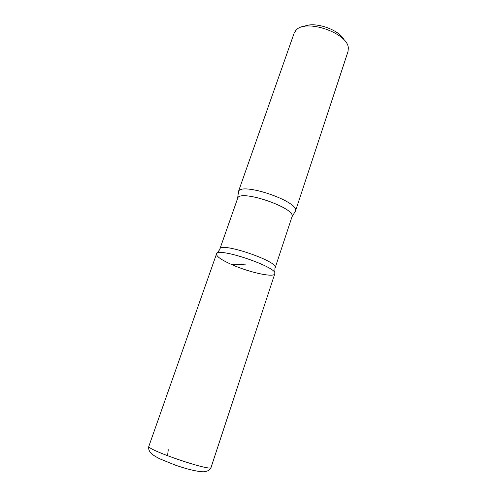 <?xml version="1.0" encoding="UTF-8"?>
<svg xmlns="http://www.w3.org/2000/svg" width="497" height="497" viewBox="0 0 497 497"><rect width="100%" height="100%" fill="white"/><g stroke="black" fill="none" stroke-linecap="round" stroke-linejoin="round"><path stroke-width="0.75" d="M344.241 40.176C339.445 29.59 314.303 21.029 304.04 26.49M293.994 212.859L295.404 211.281L348.006 51.539L348.322 48.19C348.273 33.007 305.22 18.352 295.914 30.348L294.125 33.2L238.336 191.854L238.492 193.96M275.17 267.808C279.239 261.646 220.413 241.623 219.879 248.985L237.653 198.359C239.082 188.562 296.821 208.218 291.975 216.854L275.17 267.808M232.093 264.739C249.444 272.443 273.984 277.835 274.791 273.816C279.01 267.635 216.94 246.506 216.512 253.973C216.375 256.477 221.575 260.068 232.093 264.739L245.568 264.131M295.404 211.281L295.454 211.088C299.778 201.658 240.741 181.56 238.411 191.668L238.336 191.854M219.817 249.413L216.512 253.973C216.94 246.506 279.01 267.635 274.791 273.816L211.07 467.391C211.896 472.063 145.385 449.418 148.889 446.225C148.174 448.748 149.075 451.264 151.597 453.786C153.262 455.209 155.934 456.867 159.618 458.768L175.366 465.142C189.258 469.994 200.359 472.131 204.23 471.74C207.783 471.305 210.063 469.858 211.07 467.391M167.526 455.761L168.278 449.698M274.953 268.187L274.791 273.816M295.454 211.088L291.975 216.854M238.411 191.668L237.653 198.359M216.512 253.973L148.889 446.225"/></g></svg>
